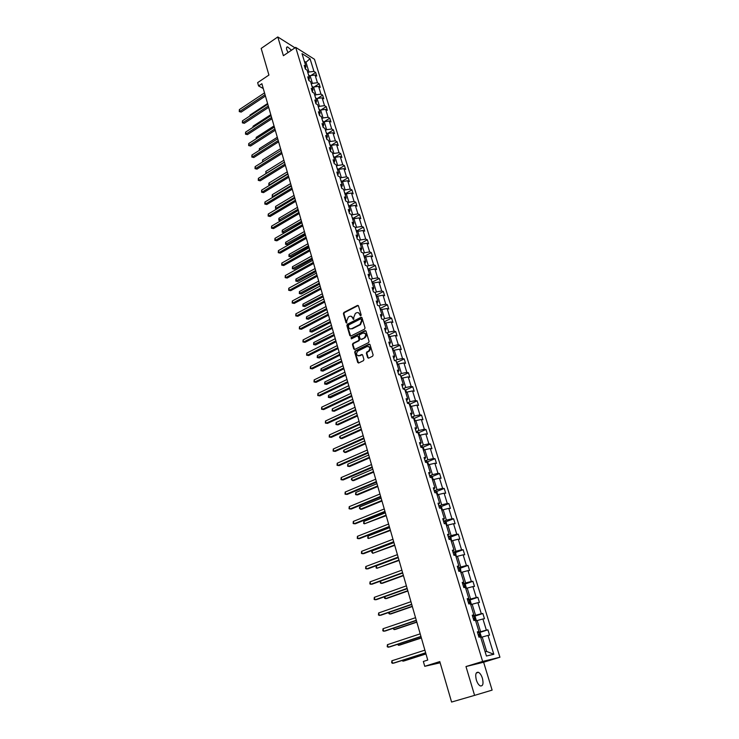 <?xml version="1.0" encoding="UTF-8"?>
<svg xmlns="http://www.w3.org/2000/svg" width="739" height="739" viewBox="0 0 739 739"><rect width="100%" height="100%" fill="white"/><g stroke="black" fill="none" stroke-linecap="round" stroke-linejoin="round"><path stroke-width="1.11" d="M360.808 315.802L361.159 314.934L358.461 305.891L357.482 305.41L343.903 312.44L343.404 313.669L346.037 322.666L346.73 323.008L346.748 320.966L348.355 317.013L349.575 316.394C351.043 315.876 352.087 316.384 352.697 317.918L353.732 319.424L353.75 317.373L355.367 313.41L356.595 312.782C358.082 312.264 359.126 312.773 359.745 314.306L360.808 315.802M482.41 678.263C481.403 675.206 480.101 673.229 478.484 672.324C475.814 671.88 475.094 674.411 476.322 679.926C477.32 682.993 478.623 684.979 480.239 685.894C482.927 686.319 483.657 683.778 482.41 678.263M291.489 50.215L287.61 46.899C286.52 46.862 286.233 47.841 286.769 49.809L288.016 52.571M295 47.841L277.79 36.95L261.172 48.432L268.922 75.055L257.634 82.648L258.576 85.936L263.278 88.541M474.586 695.371L492.119 690.124L483.62 662.227L499.934 657.239L482.65 661.442L465.976 666.55L474.586 695.371L451.584 702.05L439.797 661.59L424.74 666.31L440.148 662.791M367.662 357.621L368.696 358.119L372.613 356.216L373.13 354.96L370.045 344.642L369.01 344.152L355.173 350.979L354.692 352.207L357.704 362.47L358.72 362.969L363.459 360.669L363.921 359.44L362.618 355.034L361.593 354.535L359.274 355.671C356.235 355.459 355.745 353.926 357.815 351.071L366.997 346.536C370.063 346.72 370.562 348.254 368.502 351.145L366.821 351.976L366.35 353.205L367.662 357.621L368.484 358.193M424.74 666.31L423.345 661.46L427.742 660.066L261.883 83.71L258.576 85.936M277.79 36.95L283.397 55.702L295.683 47.37L482.65 661.442M364.53 329.16L365.038 327.913L362.008 317.779L361.011 317.308L347.367 324.264L346.868 325.502L349.824 335.571L350.831 336.051L364.53 329.16M361.768 317.391L347.893 324.412L347.395 325.65L350.609 336.125M366.008 331.146L369.066 341.372L368.585 342.61L354.757 349.455L353.741 348.965L352.466 344.605L352.956 343.367L358.544 340.587L359.034 339.349L358.175 336.457L357.159 335.977L351.394 338.868L351.034 337.668L364.983 330.666L366.008 331.146M479.269 632.612L487.916 629.84L489.541 635.115L487.989 635.42L493.818 654.283L486.428 656.02L480.572 636.898L478.974 637.212L477.329 631.836L478.937 631.54L475.473 620.233L473.865 620.501L472.239 615.181L473.847 614.922L470.42 603.726L468.812 603.957L467.205 598.682L468.812 598.479L465.422 587.403L463.806 587.579L462.217 582.36L463.833 582.203L460.471 571.238L458.854 571.367L457.275 566.203L458.901 566.092L455.575 555.229L453.949 555.322L452.388 550.213L454.014 550.139L450.725 539.387L449.09 539.433L447.548 534.38L449.183 534.343L445.922 523.711L444.287 523.711L442.753 518.704L444.398 518.713L441.174 508.183L439.529 508.136L438.015 503.176L439.659 503.241L436.463 492.802L434.818 492.719L433.322 487.814L434.966 487.906L431.807 477.579L430.153 477.459L428.666 472.6L430.32 472.738L427.188 462.512L425.535 462.346L424.066 457.533L425.719 457.709L422.616 447.585L420.962 447.381L419.503 442.615L421.165 442.827L418.089 432.795L416.426 432.555L414.985 427.835L416.648 428.093L413.609 418.163L411.946 417.886L410.514 413.212L412.186 413.498L409.175 403.66L407.503 403.346L406.09 398.718L407.762 399.042L404.778 389.296L403.106 388.945L401.702 384.363L403.374 384.723L400.418 375.079L398.746 374.691L397.36 370.147L399.032 370.544L396.113 360.983L394.432 360.567L393.056 356.069L394.737 356.503L391.836 347.025L390.155 346.573L388.788 342.12L390.478 342.582L387.606 333.206L385.915 332.716L384.566 328.301L386.257 328.8L383.412 319.507L381.721 318.989L380.382 314.611L382.072 315.147L379.255 305.937L377.564 305.383L376.243 301.05L377.934 301.614L375.144 292.496L373.444 291.905L372.133 287.619L373.832 288.21L371.061 279.176L369.371 278.557L368.068 274.308L369.768 274.926L367.024 265.975L365.325 265.329L364.031 261.116L365.731 261.772L363.015 252.895L361.316 252.221L360.041 248.045L361.74 248.729L359.052 239.935L357.353 239.233L356.087 235.094L357.787 235.806L355.117 227.095L353.418 226.365L352.161 222.263L353.87 223.002L351.219 214.365L349.519 213.608L348.272 209.543L349.981 210.31L347.358 201.756L345.658 200.971L344.42 196.943L346.129 197.738L343.533 189.249L341.824 188.436L340.605 184.445L342.314 185.267L339.746 176.861L338.028 176.021L336.818 172.067L338.536 172.917L335.986 164.585L334.268 163.716L333.077 159.8L334.785 160.668L332.254 152.41L330.545 151.523L329.354 147.634L331.072 148.53L328.559 140.345L326.85 139.431L325.668 135.579L327.386 136.503L324.901 128.383L323.183 127.441L322.019 123.625L323.737 124.577L321.271 116.531L319.553 115.561L318.398 111.783L320.116 112.753L317.678 104.772L315.959 103.783L314.805 100.033L316.523 101.031L314.103 93.123L312.385 92.107L311.248 88.394L312.966 89.41L310.574 81.567L308.847 80.533L307.72 76.847L309.447 77.891L307.064 70.113L305.346 69.06L305.946 66.464L304.228 65.401L305.346 69.06M499.934 657.239L314.463 59.277L295.683 47.37M305.946 66.464L302.011 53.624L310.029 58.677L313.964 71.406L315.636 72.44L316.754 76.052L315.073 75.027L317.456 82.731L319.128 83.738L320.255 87.387L318.583 86.38L320.975 94.149L322.647 95.137L323.784 98.804L322.112 97.825L324.532 105.659L326.204 106.628L327.349 110.333L325.677 109.372L328.107 117.27L329.788 118.212L330.943 121.953L329.261 121.011L331.728 128.983L333.4 129.907L334.564 133.676L332.892 132.761L335.367 140.798L337.039 141.694L338.213 145.491L336.55 144.604L339.044 152.714L340.716 153.583L341.898 157.416L340.236 156.557L342.757 164.732L344.42 165.582L345.621 169.453L343.949 168.612L346.499 176.861L348.161 177.683L349.371 181.582L347.699 180.769L350.277 189.092L351.94 189.886L353.15 193.821L351.487 193.036L354.083 201.433L355.745 202.2L356.965 206.172L355.311 205.405L357.925 213.885L359.579 214.624L360.817 218.633L359.163 217.894L361.796 226.439L363.459 227.159L364.706 231.205L363.043 230.494L365.713 239.113L367.366 239.806L368.622 243.888L366.969 243.205L369.657 251.907L371.311 252.572L372.576 256.682L370.923 256.027L373.638 264.811L375.283 265.44L376.567 269.596L374.922 268.968L377.657 277.827L379.301 278.437L380.594 282.621L378.95 282.03L381.712 290.963L383.356 291.545L384.659 295.766L383.014 295.203L385.795 304.228L387.439 304.773L388.76 309.041L387.116 308.505L389.924 317.604L391.568 318.121L392.899 322.426L391.264 321.927L394.099 331.118L395.734 331.599L397.074 335.94L395.439 335.469L398.303 344.743L399.938 345.196L401.295 349.584L399.66 349.141L402.543 358.507L404.178 358.923L405.545 363.348L403.919 362.941L406.829 372.391L408.464 372.779L409.84 377.241L408.214 376.872L411.161 386.405L412.787 386.756L414.173 391.273L412.556 390.931L415.521 400.556L417.147 400.88L418.551 405.425L416.935 405.12L419.928 414.847L421.553 415.124L422.967 419.724L421.35 419.456L424.38 429.267L425.997 429.516L427.428 434.153L425.821 433.922L428.879 443.825L430.486 444.037L431.936 448.721L430.32 448.527L433.414 458.531L435.022 458.697L436.481 463.427L434.874 463.27L437.996 473.376L439.594 473.505L441.072 478.281L439.465 478.161L442.615 488.359L444.213 488.451L445.7 493.273L444.111 493.199L447.289 503.499L448.878 503.555L450.384 508.423L448.795 508.377L452 518.778L453.589 518.796L455.113 523.711L453.524 523.711L456.767 534.214L458.346 534.186L459.88 539.156L458.3 539.193L461.579 549.807L463.15 549.733L464.702 554.749L463.131 554.832L466.438 565.547L468.009 565.437L469.57 570.499L467.999 570.628L471.343 581.454L472.905 581.297L474.493 586.415L472.923 586.581L476.295 597.518L477.856 597.315L479.454 602.479L477.893 602.701L481.301 613.739L482.863 613.49L484.47 618.719L482.918 618.977L486.364 630.136L487.916 629.84M475.297 620.261L474.022 616.086L475.251 616.954L476.212 620.086L475.731 621.019L477.163 620.548L480.59 631.725L477.597 632.695M480.59 631.725L486.364 630.136M477.163 620.548L482.918 618.977M477.449 632.224L478.937 631.54M470.725 604.724L472.166 604.234L475.556 615.301L472.581 616.289M475.556 615.301L481.301 613.739M472.166 604.234L477.893 602.701M472.397 615.679L473.847 614.922M465.782 588.586L467.214 588.087L470.567 599.043L467.621 600.05M470.567 599.043L476.295 597.518M467.214 588.087L472.923 586.581M467.39 599.301L468.812 598.479M460.896 572.605L462.309 572.106L465.635 582.951L462.706 583.967M465.635 582.951L471.343 581.454M462.309 572.106L467.999 570.628M462.438 583.089L463.833 582.203M456.046 556.79L457.459 556.282L460.748 567.016L457.838 568.051M460.748 567.016L466.438 565.547M457.459 556.282L463.131 554.832M457.533 567.044L458.901 566.092M451.252 541.133L452.656 540.606L455.908 551.239L453.025 552.301M455.908 551.239L461.579 549.807M452.656 540.606L458.3 539.193M452.674 551.155L454.014 550.139M446.513 525.623L447.899 525.096L451.123 535.618L448.259 536.699M451.123 535.618L456.767 534.214M447.899 525.096L453.524 523.711M447.871 535.433L449.183 534.343M441.811 510.27L443.188 509.734L446.384 520.154L443.539 521.244M446.384 520.154L452 518.778M443.188 509.734L448.795 508.377M443.114 519.859L444.398 518.713M437.155 495.065L438.523 494.52L441.682 504.839L438.864 505.947M441.682 504.839L447.289 503.499M438.523 494.52L444.111 493.199M438.403 504.441L439.659 503.241M432.546 480.008L433.904 479.454L437.035 489.68L434.227 490.798M437.035 489.68L442.615 488.359M433.904 479.454L439.465 478.161M433.728 489.172L434.966 487.906M427.983 465.099L429.331 464.535L432.426 474.66L429.645 475.805M432.426 474.66L437.996 473.376M429.331 464.535L434.874 463.27M429.11 474.05L430.32 472.738M423.456 450.328L424.796 449.765L427.872 459.787L425.11 460.942M427.872 459.787L433.414 458.531M424.796 449.765L430.32 448.527M424.537 459.085L425.719 457.709M418.985 435.705L420.306 435.132L423.355 445.054L420.611 446.227M423.355 445.054L428.879 443.825M420.306 435.132L425.821 433.922M420.001 444.259L421.165 442.827M414.551 421.221L415.863 420.639L418.884 430.467L416.159 431.659M418.884 430.467L424.38 429.267M415.863 420.639L421.35 419.456M415.521 429.571L416.648 428.093M410.154 406.866L411.466 406.284L414.45 416.02L411.743 417.221M414.45 416.02L419.928 414.847M411.466 406.284L416.935 405.12M411.078 415.032L412.186 413.498M405.803 392.658L407.106 392.058L410.062 401.711L407.374 402.931M410.062 401.711L415.521 400.556M407.106 392.058L412.556 390.931M406.672 400.63L407.762 399.042M401.499 378.58L402.783 377.971L405.711 387.532L403.051 388.76M405.711 387.532L411.161 386.405M402.783 377.971L408.214 376.872M402.312 386.358L403.374 384.723M397.222 364.632L398.506 364.022L401.406 373.491L398.82 374.71M401.406 373.491L406.829 372.391M398.506 364.022L403.919 362.941M397.998 372.234L399.032 370.544M392.991 350.813L394.266 350.194L397.139 359.579L394.848 360.669M397.139 359.579L402.543 358.507M394.266 350.194L399.66 349.141M393.711 358.23L394.737 356.503M388.806 337.123L390.063 336.504L392.917 345.797L390.894 346.776M392.917 345.797L398.303 344.743M390.063 336.504L395.439 335.469M389.481 344.365L390.478 342.582M384.649 323.562L385.906 322.934L388.732 332.134L386.959 333.012M388.732 332.134L394.099 331.118M385.906 322.934L391.264 321.927M385.278 330.629L386.257 328.8M380.539 310.121L381.786 309.484L384.585 318.611L383.033 319.387M384.585 318.611L389.924 317.604M381.786 309.484L387.116 308.505M381.121 317.013L382.072 315.147M376.465 296.801L377.703 296.163L380.474 305.207L379.125 305.891M380.474 305.207L385.795 304.228M377.703 296.163L383.014 295.203M377.001 303.535L377.934 301.614M372.419 283.61L373.648 282.963L376.4 291.923L375.163 292.561M376.4 291.923L381.712 290.963M373.648 282.963L378.95 282.03M372.918 290.168L373.832 288.21M368.419 270.539L369.639 269.883L372.364 278.76L371.135 279.407M372.364 278.76L377.657 277.827M369.639 269.883L374.922 268.968M368.872 276.931L369.768 274.926M364.456 257.578L365.666 256.923L368.364 265.717L367.144 266.373M368.364 265.717L373.638 264.811M365.666 256.923L370.923 256.027M364.863 263.814L365.731 261.772M360.521 244.738L361.731 244.073L364.401 252.793L363.191 253.449M364.401 252.793L369.657 251.907M361.731 244.073L366.969 243.205M360.891 250.817L361.74 248.729M356.623 232.009L357.824 231.344L360.475 239.981L359.265 240.646M360.475 239.981L365.713 239.113M357.824 231.344L363.043 230.494M356.955 237.93L357.787 235.806M352.762 219.4L353.953 218.726L356.577 227.289L355.385 227.954M356.577 227.289L361.796 226.439M353.953 218.726L359.163 217.894M353.048 225.164L353.87 223.002M348.937 206.892L350.12 206.218L352.725 214.707L351.533 215.382M352.725 214.707L357.925 213.885M350.12 206.218L355.311 205.405M349.187 212.518L349.981 210.31M345.141 194.505L346.314 193.821L348.9 202.237L347.718 202.911M348.9 202.237L354.083 201.433M346.314 193.821L351.487 193.036M345.353 199.973L346.129 197.738M341.381 182.219L342.554 181.535L345.104 189.877L343.931 190.56M345.104 189.877L350.277 189.092M342.554 181.535L347.699 180.769M341.557 187.549L342.314 185.267M337.658 170.044L338.813 169.36L341.353 177.619L340.189 178.311M341.353 177.619L346.499 176.861M338.813 169.36L343.949 168.612M337.788 175.235L338.536 172.917M333.963 157.98L335.118 157.287L337.631 165.471L336.467 166.164M337.631 165.471L342.757 164.732M335.118 157.287L340.236 156.557M334.056 163.023L334.785 160.668M330.296 146.017L331.442 145.315L333.936 153.435L332.781 154.137M333.936 153.435L339.044 152.714M331.442 145.315L336.55 144.604M330.361 150.922L331.072 148.53M326.666 134.156L327.802 133.445L330.278 141.5L329.132 142.202M330.278 141.5L335.367 140.798M327.802 133.445L332.892 132.761M326.693 138.923L327.386 136.503M323.072 122.397L324.199 121.686L326.647 129.667L325.511 130.378M326.647 129.667L331.728 128.983M324.199 121.686L329.261 121.011M323.054 127.025L323.737 124.577M319.497 110.739L320.624 110.028L323.054 117.935L321.918 118.646M323.054 117.935L328.107 117.27M320.624 110.028L325.677 109.372M319.451 115.238L320.116 112.753M315.959 99.174L317.077 98.463L319.479 106.305L318.361 107.026M319.479 106.305L324.532 105.659M317.077 98.463L322.112 97.825M315.886 103.552L316.523 101.031M312.449 87.719L313.558 86.999L315.95 94.777L314.832 95.497M315.95 94.777L320.975 94.149M313.558 86.999L318.583 86.38M312.338 91.959L312.966 89.41M308.976 76.357L310.075 75.627L312.44 83.341L311.331 84.061M312.44 83.341L317.456 82.731M310.075 75.627L315.073 75.027M308.828 80.468L309.447 77.891M304.884 63L305.983 62.27L308.967 72.006L307.867 72.727M308.967 72.006L313.964 71.406M310.029 58.677L305.983 62.27L304.348 61.254M485.126 651.77L486.631 651.428L482.216 637.027L480.756 637.489M482.216 637.027L487.989 635.42M493.818 654.283L486.631 651.428M310.953 75.526L315.636 72.44M314.251 86.916L319.128 83.738M317.567 98.398L322.647 95.137M320.902 109.991L326.204 106.628M324.264 121.676L329.788 118.212M327.201 133.741L333.4 129.907M330.813 145.509L337.039 141.694M334.444 157.379L340.716 153.583M338.111 169.351L344.42 165.582M341.815 181.424L348.161 177.683M345.547 193.6L351.94 189.886M349.307 205.895L355.745 202.2M353.113 218.291L359.579 214.624M356.937 230.799L363.459 227.159M360.808 243.417L367.366 239.806M364.706 256.147L371.311 252.572M368.641 268.987L375.283 265.44M372.613 281.947L379.301 278.437M376.622 295.027L383.356 291.545M380.659 308.228L387.439 304.773M384.742 321.548L391.568 318.121M389.425 336.818L388.871 335.007L395.734 331.599M392.991 348.568L399.938 345.196M397.166 362.267L404.178 358.923M401.379 376.096L408.464 372.779M405.628 390.053L412.787 386.756M409.914 404.141L417.147 400.88M414.246 418.366L421.553 415.124M418.616 432.721L425.997 429.516M423.022 447.215L430.486 444.037M427.475 461.857L435.022 458.697M431.964 476.627L439.594 473.505M436.5 491.546L444.213 488.451M441.081 506.612L448.878 503.555M445.7 521.826L453.589 518.796M450.356 537.179L458.346 534.186M455.067 552.698L463.15 549.733M459.815 568.365L468.009 565.437M464.609 584.189L472.905 581.297M469.45 600.17L477.856 597.315M474.336 616.308L482.863 613.49M483.62 662.227L465.976 666.55M360.715 315.839L358.461 312.745M351.404 316.347L353.667 319.451M358.23 305.512L344.429 312.597L343.931 313.826L346.674 323.026M361.223 319.266L360.512 318.934L348.549 325.031L348.559 327.137C349.178 328.707 350.249 329.215 351.755 328.652L359.976 324.486L361.593 320.504L361.223 319.266L361.74 319.424L361.112 319.054M350.425 328.883L351.773 328.643M361.74 319.424L362.11 320.661L360.493 324.643L352.3 328.79M357.916 336.051L358.701 336.596L359.551 339.487L359.062 340.725L353.491 343.496L352.993 344.734L354.544 349.519M365.75 330.739L351.561 337.806L351.33 338.896M364.327 337.705L364.373 337.677C366.498 334.804 366.017 333.271 362.951 333.077L359.745 334.684L359.246 335.922L360.105 338.813L361.122 339.303L364.89 337.825C366.84 335.82 366.729 334.213 364.576 333.021M364.844 337.843L361.639 339.441M368.595 346.471C370.784 347.626 370.923 349.233 369.02 351.274L367.338 352.106L366.867 353.334L368.179 357.75M358.249 355.875L359.274 355.671M362.322 354.6L359.791 355.801M369.759 344.217L355.699 351.108L355.219 352.337L358.526 363.034M309.512 75.997L308.468 74.704M267.592 103.515L250.013 115.072L250.198 115.737M249.8 115.995L250.013 115.072M265.042 94.684L239.842 111.395L239.353 109.603L264.525 92.874M265.43 96.033L241.191 112.088L239.27 111.617L239.353 109.603M241.191 112.088L239.27 111.617M312.994 87.368L311.932 86.01M270.797 114.674L253.117 126.166L253.375 127.08M252.83 127.431L253.117 126.166M316.504 98.823L315.424 97.419M274.03 125.926L256.248 137.343L256.581 138.516M256.027 138.867L256.248 137.343M268.303 106.01L242.955 122.628L242.457 120.827L267.777 104.19M268.682 107.34L244.304 123.302L242.374 122.84L242.457 120.827M244.304 123.302L242.374 122.84M271.592 117.436L246.087 133.962L245.588 132.133L271.065 115.598M271.97 118.739L247.436 134.618L245.496 134.156L245.588 132.133M247.436 134.618L245.496 134.156M320.052 110.388L318.943 108.919M277.301 137.269L259.407 148.622L259.805 150.045M259.25 150.396L259.407 148.622M274.908 128.946L249.246 145.38L248.738 143.542L274.372 127.099M275.277 130.24L250.595 146.017L248.655 145.565L248.738 143.542M250.595 146.017L248.655 145.565M323.627 122.046L322.49 120.522M280.589 148.705L262.594 159.993L263.066 161.675M262.539 162.007L262.594 159.993M278.252 140.567L252.433 156.899L251.925 155.042L277.707 138.701M278.612 141.833L253.791 157.518L251.833 157.065L251.925 155.042M253.791 157.518L251.833 157.065M327.229 133.805L326.075 132.216M283.905 160.234L265.8 171.457L266.317 173.305L284.441 162.09M266.031 173.6L265.8 171.457M265.707 173.453L266.437 173.351M281.624 152.28L255.648 168.51L255.131 166.644L281.079 150.396M281.975 153.527L256.996 169.12L255.038 168.668L255.131 166.644M256.996 169.12L255.038 168.668M330.86 145.675L329.686 144.022M287.259 171.864L269.042 183.013L269.559 184.879L287.794 173.739M269.615 185.267L268.728 184.27L269.042 183.013M268.941 185.018L269.966 185.055M285.023 164.095L258.89 180.224L258.373 178.339L284.469 162.201M285.374 165.324L260.239 180.815L258.271 180.371L258.373 178.339M260.239 180.815L258.271 180.371M334.527 157.638L333.335 155.92M290.63 183.595L272.303 194.671L272.83 196.546L291.175 185.48M273.31 196.98L272.201 196.676L272.303 194.671M272.201 196.676L273.532 196.842M288.45 176.021L262.16 192.038L261.634 190.135L287.896 174.099M288.792 177.221L263.509 192.611L261.541 192.168L261.634 190.135M263.509 192.611L261.541 192.168M338.222 169.711L337.012 167.929M294.03 195.419L275.601 206.421L276.127 208.315L294.584 197.322M277.051 208.795L275.49 208.426L275.601 206.421M275.49 208.426L277.153 208.731M291.905 188.039L265.458 203.946L264.922 202.033L291.351 186.108M292.247 189.221L266.807 204.5L264.83 204.066L264.922 202.033M266.807 204.5L264.83 204.066M341.954 181.886L340.716 180.039M297.466 207.345L278.917 218.273L279.453 220.185L280.765 220.702L298.344 210.384M280.765 220.702L278.806 220.277L298.02 209.266M278.806 220.277L278.917 218.273M295.397 200.158L268.784 215.964L268.248 214.033L294.833 198.209M295.729 201.322L270.132 216.499L268.146 216.065L268.248 214.033M270.132 216.499L268.146 216.065M345.723 194.172L344.457 192.26M300.93 219.381L282.261 230.226L282.806 232.157L284.118 232.656L301.798 222.411M284.118 232.656L282.159 232.24L301.484 221.321M282.159 232.24L282.261 230.226M298.916 212.398L272.137 228.083L271.592 226.134L298.353 210.43M299.24 213.525L273.485 228.6L271.49 228.175L271.592 226.134M273.485 228.6L271.49 228.175M349.519 206.56L348.226 204.583M304.422 231.51L285.642 242.281L286.187 244.221L287.499 244.711L305.29 234.54M287.499 244.711L285.531 244.295L304.985 233.469M285.531 244.295L285.642 242.281M302.473 224.73L275.518 240.304L274.973 238.337L301.9 222.744M302.787 225.838L276.866 240.803L274.862 240.378L274.973 238.337M276.866 240.803L274.862 240.378M353.344 219.067L352.032 217.017M307.941 243.75L289.041 254.438L289.596 256.396L290.907 256.858L308.81 246.771M290.907 256.858L288.931 256.451L308.505 245.727M288.931 256.451L289.041 254.438M306.048 237.182L278.926 252.636L278.381 250.65L305.475 235.178M306.362 238.263L280.275 253.107L278.27 252.692L278.381 250.65M280.275 253.107L278.27 252.692M357.214 231.686L355.875 229.561M311.498 256.1L292.478 266.705L293.032 268.682L294.344 269.125L312.357 259.112M294.344 269.125L292.367 268.719L312.07 258.087M292.367 268.719L292.478 266.705M309.659 249.736L282.372 265.07L281.818 263.066L309.087 247.713M309.974 250.798L283.721 265.523L281.707 265.116L281.818 263.066M283.721 265.523L281.707 265.116M361.112 244.415L359.754 242.216M315.082 268.553L295.942 279.074L296.505 281.06L297.817 281.485L315.941 271.555M297.817 281.485L295.822 281.088L315.655 270.557M295.822 281.088L295.942 279.074M313.308 262.4L285.845 277.615L285.282 275.592L312.726 260.368M313.604 263.444L287.194 278.049L285.171 277.642L285.282 275.592M287.194 278.049L285.171 277.642M365.048 257.255L363.662 254.992M318.694 281.116L299.434 291.545L299.997 293.559L301.309 293.956L319.553 284.109M301.309 293.956L299.313 293.568L319.276 283.139M299.313 293.568L299.434 291.545M316.985 275.185L289.346 290.27L288.783 288.238L316.394 273.134M317.28 276.201L290.695 290.686L288.663 290.279L288.783 288.238M290.695 290.686L288.663 290.279M369.02 270.215L367.606 267.878M322.343 293.78L302.962 304.126L303.526 306.158L304.837 306.537L323.202 296.773M304.837 306.537L302.842 306.149L322.925 295.822M302.842 306.149L302.962 304.126M320.698 288.081L292.875 303.036L292.311 300.985L320.098 286.011M320.985 289.069L294.224 303.433L292.191 303.036L292.311 300.985M294.224 303.433L292.191 303.036M373.019 283.296L371.588 280.885M326.019 306.565L306.519 316.819L307.091 318.869L308.403 319.23L326.878 309.549M308.403 319.23L306.389 318.842L326.61 308.625M306.389 318.842L306.519 316.819M324.439 301.096L296.441 315.913L295.868 313.844L323.839 298.999M324.717 302.057L297.789 316.292L295.748 315.895L295.868 313.844M297.789 316.292L295.748 315.895M377.066 296.487L375.606 294.002M329.733 319.47L310.103 329.631L310.685 331.691L311.987 332.033L330.582 322.435M311.987 332.033L309.974 331.654L330.324 321.539M309.974 331.654L310.103 329.631M328.218 314.223L300.034 328.91L299.452 326.823L327.617 312.117M328.486 315.156L301.383 329.261L299.332 328.873L299.452 326.823M301.383 329.261L299.332 328.873M381.148 309.807L379.652 307.239M333.474 332.476L313.724 342.545L314.306 344.623L315.608 344.947L334.324 335.441M315.608 344.947L313.595 344.568L334.074 334.573M313.595 344.568L313.724 342.545M332.033 327.479L303.664 342.018L303.082 339.912L331.423 325.345M332.291 328.375L305.013 342.351L302.953 341.972L303.082 339.912M305.013 342.351L302.953 341.972M385.268 323.248L383.744 320.606M337.252 345.603L317.373 355.579L317.955 357.676L319.266 357.972L338.102 348.559M319.266 357.972L317.234 357.602L337.862 347.718M317.234 357.602L317.373 355.579M335.885 340.845L307.322 355.247L306.731 353.122L335.266 338.693M336.134 341.723L308.671 355.561L306.602 355.182L306.731 353.122M308.671 355.561L306.602 355.182M388.871 335.007L387.873 334.093M341.067 358.849L321.049 368.724L321.65 370.839L322.952 371.117L341.908 361.796M322.952 371.117L320.92 370.756L341.677 360.983M320.92 370.756L321.049 368.724M339.764 354.341L311.017 368.595L310.426 366.452L339.136 352.17M340.005 355.182L312.366 368.881L310.288 368.512L310.426 366.452M312.366 368.881L310.288 368.512M393.619 350.508L392.039 347.709M344.91 372.216L324.772 381.989L325.363 384.123L326.675 384.382L345.76 375.153M326.675 384.382L324.633 384.021L345.529 374.368M324.633 384.021L324.772 381.989M343.681 367.957L314.74 382.063L314.149 379.901L343.053 365.768M343.921 368.77L316.089 382.331L314.01 381.961L314.149 379.901M316.089 382.331L314.01 381.961M397.85 364.327L396.252 361.445M348.79 385.703L328.513 395.374L329.123 397.527L330.425 397.758L349.63 388.631M330.425 397.758L328.375 397.406L349.418 387.883M328.375 397.406L328.513 395.374M347.635 381.703L318.509 395.661L317.899 393.471L346.997 379.486M347.866 382.488L319.848 395.892L317.761 395.541L317.899 393.471M319.848 395.892L317.761 395.541M402.127 378.285L400.492 375.31M352.706 399.319L332.301 408.879L332.91 411.05L334.213 411.263L353.547 402.238M332.301 408.879L332.153 410.912L332.91 411.05L353.334 401.508M351.625 395.568L322.296 409.378L321.687 407.171L350.988 393.342M351.847 396.326L323.645 409.591L321.548 409.23L321.687 407.171M406.441 392.363L405.776 390.183L403.67 389.065M356.66 413.055L336.116 422.505L336.735 424.694L338.037 424.879L357.5 415.955M336.116 422.505L335.968 424.537L336.735 424.694L357.297 415.263M355.662 409.572L326.13 423.216L325.511 420.99L355.006 407.318M355.865 410.293L327.469 423.401L325.372 423.059L325.511 420.99M410.801 406.579L410.099 404.298L408.87 403.235L407.485 403.291M360.65 426.911L339.968 436.25L340.587 438.467L341.889 438.624L361.482 429.812M339.968 436.25L339.57 437.405L340.587 438.467L361.288 429.147M359.727 423.706L330 437.183L329.372 434.938L359.071 421.424M359.921 424.389L331.34 437.349L329.224 437.008L329.372 434.938M415.198 420.934L414.468 418.551L413.212 417.47L411.854 417.572M364.678 440.897L343.857 450.134L344.476 452.37L345.778 452.499L365.509 443.788M343.857 450.134L343.45 451.28L344.476 452.37L365.325 443.151M363.828 437.968L333.899 451.289L333.271 449.016L363.172 435.668M364.022 438.624L335.238 451.427L333.123 451.086L333.271 449.016M419.632 435.419L418.874 432.943L417.618 431.872L416.26 431.992M368.733 455.021L347.773 464.129L348.411 466.392L349.704 466.494L369.565 457.894M347.773 464.129L347.616 466.17L348.411 466.392L369.389 457.293M367.976 452.37L337.834 465.515L337.206 463.233L367.311 450.051M368.151 452.998L339.173 465.625L337.049 465.302L337.206 463.233M424.112 450.051L423.327 447.474L422.061 446.411L420.703 446.541M372.835 469.265L351.736 478.262L352.374 480.544L353.667 480.627L373.666 472.138M351.736 478.262L351.321 479.399L352.374 480.544L373.5 471.565M372.16 466.9L341.815 479.879L341.169 477.57L371.486 464.563M372.327 467.501L343.145 479.962L341.021 479.648L341.169 477.57M428.638 464.822L427.816 462.134L426.56 461.099L425.193 461.238M376.973 483.657L355.727 492.525L356.374 494.825L357.667 494.881L377.795 486.511M355.727 492.525L355.57 494.576L356.374 494.825L377.647 485.966M376.382 481.579L345.824 494.382L345.178 492.054L375.698 479.214M376.539 482.142L347.154 494.437L345.021 494.123L345.178 492.054M433.211 479.74L432.352 476.941L431.096 475.916L429.728 476.073M381.158 498.169L359.764 506.926L360.41 509.245L361.704 509.273L381.971 501.014M359.764 506.926L359.339 508.044L360.41 509.245L381.832 500.515M380.64 496.396L349.87 509.023L349.224 506.668L379.957 494.012M380.797 496.922L351.21 509.051L349.057 508.737L349.224 506.668M437.811 494.797L436.934 491.897L435.677 490.881L434.31 491.056M385.37 512.829L363.828 521.457L364.484 523.794L386.183 515.656M363.828 521.457L363.662 523.498L364.484 523.794L386.054 515.194M384.945 511.36L353.963 523.794L353.307 521.42L384.262 508.949M385.093 511.841L355.293 523.794L353.14 523.489L353.307 521.42M442.356 510.058L441.562 507L440.305 505.993L438.929 506.187M389.629 527.628L367.939 536.126L368.604 538.491L390.441 530.445M440.85 508.173L439.502 508.044M367.939 536.126L367.763 538.168L368.604 538.491L390.321 530.011M389.296 526.464L358.092 538.713L357.427 536.311L388.594 524.034M389.425 526.916L359.422 538.685L357.26 538.389L357.427 536.311M446.966 525.447L446.236 522.242L444.97 521.254L443.603 521.466M393.933 542.565L372.087 550.924L372.752 553.317L394.737 545.364M445.645 523.711L444.176 523.341M372.087 550.924L371.643 552.024L372.752 553.317L394.626 544.966M393.684 541.715L362.258 553.77L361.583 551.349L392.982 539.258M393.804 542.13L363.588 553.714L361.417 553.428L361.583 551.349M451.621 540.994L450.947 537.641L449.691 536.671L448.314 536.893M398.266 557.64L376.271 565.871L376.945 568.282L399.069 560.43M450.421 539.396L449.912 538.602L448.896 538.786M376.271 565.871L376.096 567.921L376.945 568.282L398.968 560.07M398.118 557.114L366.461 568.975L365.787 566.527L397.406 554.638M398.229 557.492L367.791 568.891L365.611 568.605L365.787 566.527M456.332 556.689L455.714 553.188L454.457 552.227L453.081 552.476M380.539 581.103L381.176 583.394L382.46 583.283L403.448 575.644M455.141 555.257L454.688 554.195L453.663 554.389M380.419 581.15L380.317 583.006L381.176 583.394L403.355 575.321M402.598 572.67L370.71 584.327L370.027 581.861L401.877 570.166M402.69 573.011L372.04 584.207L369.851 583.939L370.027 581.861M461.099 572.531L460.526 568.891L459.261 567.949L457.884 568.217M384.88 596.632L385.453 598.645L386.737 598.507L407.873 591.006M458.854 571.358L459.76 571.164L459.51 569.945L458.476 570.139M384.52 596.761L384.576 598.239L385.453 598.645L407.789 590.72M407.115 588.383L374.996 599.828L374.313 597.334L406.385 585.851M407.198 588.678L376.327 599.68L374.128 599.412L374.313 597.334M465.921 588.54L466.327 587.819L465.385 584.752L464.12 583.828L462.743 584.106M389.277 612.308L389.767 614.054L391.042 613.878L412.334 606.507M463.713 587.283L464.628 587.08L464.378 585.851L463.344 586.055M388.659 612.52L388.88 613.619L389.767 614.054L412.26 606.266M411.678 604.243L379.329 615.476L378.636 612.964L410.949 601.694M411.752 604.502L380.65 615.301L378.451 615.042L378.636 612.964M470.798 604.696L471.242 603.874L470.29 600.77L469.034 599.865L467.648 600.17M393.711 628.141L394.118 629.6L395.402 629.397L416.833 622.164M468.637 603.375L469.551 603.153L469.302 601.915L468.258 602.128M393.009 628.372L394.118 629.6L416.778 621.961M416.288 620.261L383.707 631.291L383.005 628.741L415.549 617.684M416.353 620.483L385.028 631.069L382.811 630.829L383.005 628.741M474.022 616.086L472.609 616.381M398.192 644.122L398.515 645.304L399.799 645.064L421.387 637.979M473.597 619.624L474.521 619.393L474.272 618.146L473.219 618.367M397.48 644.362L398.515 645.304L421.341 637.812M420.944 636.445L388.123 647.253L387.412 644.685L420.195 633.84M420.999 636.621L389.444 647.004L387.218 646.764L387.412 644.685M480.738 637.443L481.228 636.464L480.258 633.295L479.029 632.445L477.616 632.769M402.709 660.269L402.958 661.165L404.233 660.888L425.987 653.95M479.029 632.445L480.405 636.935M478.613 636.039L479.537 635.799L479.297 634.533L478.225 634.773M401.998 660.5L402.958 661.165L425.95 653.821M425.655 652.796L392.585 663.373L391.864 660.777L424.897 650.163M425.692 652.925L393.896 663.086L391.67 662.855L391.864 660.777M360.262 314.463L359.745 314.306M353.565 319.239L353.039 319.091M353.214 318.075L352.697 317.918M346.563 322.823L346.037 322.666M343.931 313.826L343.404 313.669M344.429 312.597L343.903 312.44M357.962 305.595L357.445 305.429M360.614 315.636L360.096 315.479M350.351 335.718L349.824 335.571M347.395 325.65L346.868 325.502M347.893 324.412L347.367 324.264M360.493 324.643L359.976 324.486M362.11 320.661L361.593 320.504M354.267 349.094L353.741 348.965M352.993 344.734L352.466 344.605M353.491 343.496L352.974 343.358L353.482 343.506M359.551 339.487L359.034 339.349M358.701 336.596L358.175 336.457M365.5 330.813L364.983 330.666M366.867 353.334L366.35 353.205M367.385 352.087L366.867 351.958M368.909 351.339L368.392 351.21M362.11 354.665L361.593 354.535M358.23 362.59L357.704 362.47M355.219 352.337L354.692 352.207M369.528 344.282L369.01 344.152M413.434 418.126L413.24 417.498M417.914 432.777L417.646 431.899M422.44 447.557L422.098 446.439M427.013 462.494L426.588 461.118M431.622 477.57L431.123 475.944M436.287 492.793L435.705 490.908M440.989 508.173L440.333 506.021M439.723 508.146L440.398 507.878M445.746 523.711L445.007 521.281M444.222 523.489L445.081 523.166M450.55 539.396L449.718 536.69M448.933 538.925L449.802 538.602M455.4 555.238L454.485 552.255M453.7 554.509L454.568 554.195M460.295 571.247L459.298 567.977M465.247 587.422L464.157 583.847M463.371 586.156L464.258 585.851M470.244 603.754L469.062 599.883M468.277 602.211L469.173 601.915M473.237 618.432L474.133 618.137M478.244 634.819L479.149 634.533M476.286 672.989L478.484 672.324M286.575 47.601L287.61 46.899M358.009 305.577L357.482 305.41M352.272 328.8L351.755 328.652M364.89 337.825L364.373 337.677M367.338 352.106L366.821 351.976M369.02 351.274L368.502 351.145M439.816 508.146L440.49 507.878M444.231 523.526L445.183 523.166M448.952 538.962L449.912 538.602M453.709 554.555L454.688 554.195M463.381 586.193L464.378 585.851M468.295 602.257L469.302 601.915M473.246 618.478L474.272 618.146M478.262 634.866L479.297 634.533"/></g></svg>
